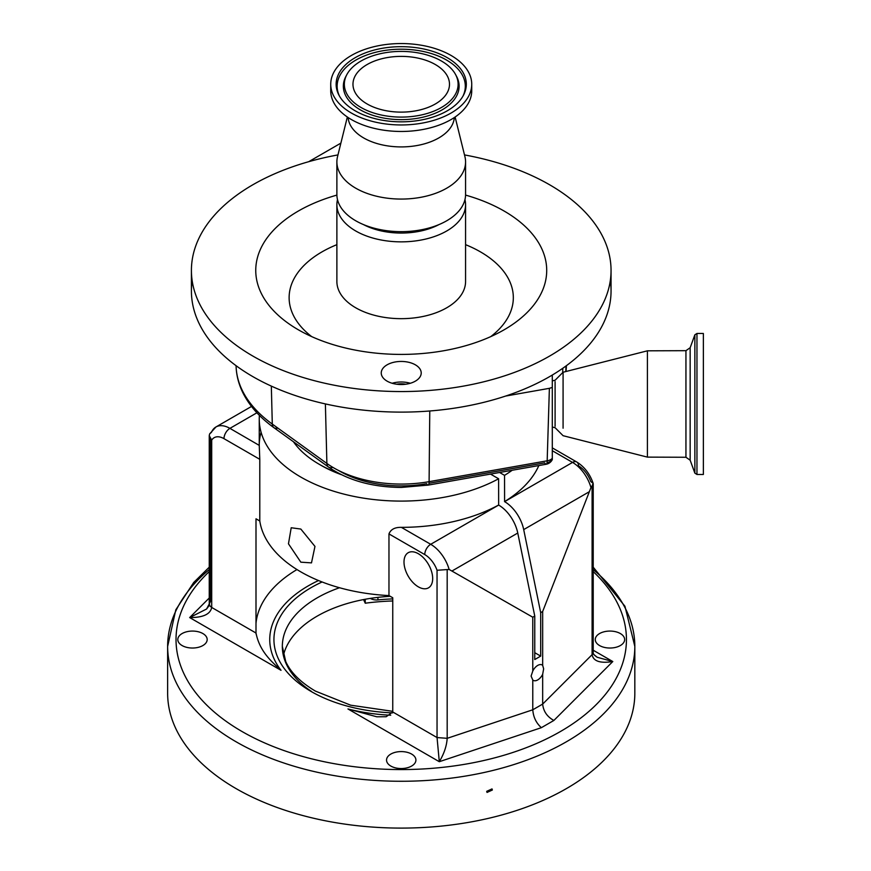 <?xml version="1.0" encoding="UTF-8"?>
<svg xmlns="http://www.w3.org/2000/svg" width="871" height="871" viewBox="0 0 871 871"><rect width="100%" height="100%" fill="white"/><g stroke="black" fill="none" stroke-linecap="round" stroke-linejoin="round"><path stroke-width="1.31" d="M592.803 653.74L597.212 657.267L612.792 661.535L553.869 720.459C547.119 716.746 543.384 711.28 542.666 704.084L542.666 674.285L543.646 668.841L542.666 665.346A8.884 5.128 120 0 0 542.165 664.976A8.884 5.128 120 0 0 532.78 671.062L532.78 617.212L534.761 616.08L534.761 659.543L540.695 656.113L540.695 612.651L542.666 611.507L590.963 487.575A27.981 16.157 -120 0 0 572.541 462.414L552.301 450.721M490.504 474.085L498.615 478.767A141.973 81.972 180 0 1 300.833 477.079A141.973 81.972 180 0 1 259.253 419.125A141.973 81.972 180 0 1 259.395 415.38M534.761 616.08L517.766 533.03A27.981 16.157 -120 0 0 498.658 505.071L498.615 478.767M512.192 470.253A141.973 81.972 180 0 1 504.549 475.348L504.592 501.642A27.981 16.157 60 0 1 523.7 529.601L540.695 612.651M504.549 475.348L499.595 472.485M540.695 656.113L534.761 652.684M542.666 665.346L542.666 611.507M538.844 465.55A141.973 81.972 180 0 1 504.549 501.62M320.136 464.809A113.306 65.412 0 0 0 321.116 465.375A113.306 65.412 0 0 0 341.203 474.608M293.451 441.76A116.104 67.034 0 0 0 319.134 464.232A116.104 67.034 0 0 0 338.634 473.291M498.615 505.038A141.973 81.972 180 0 1 401.368 527.358L430.71 544.299A27.981 16.157 60 0 1 449.131 569.46L447.182 569.569L447.182 738.325C446.703 745.924 444.079 753.72 439.3 761.7L437.046 737.552L437.046 570.265A19.587 11.301 -120 0 0 424.765 554.577L388.967 533.912L388.967 595.579L392.756 597.767L392.756 711.977L386.18 716.735L376.773 716.789L347.954 708.95A131.488 75.919 0 0 0 390.72 715.222M388.967 595.579A141.973 81.972 180 0 1 300.833 571.877A141.973 81.972 180 0 1 259.787 521L259.787 459.322L223.978 438.657A19.587 11.301 -120 0 0 211.697 440.16L209.247 435.631L209.628 433.921L211.49 432.266A27.981 16.157 60 0 1 215.932 426.986A27.981 16.157 60 0 1 229.922 428.369L259.253 445.397L259.253 419.125M318.514 580.543A131.488 75.919 0 0 0 281.017 670.311C271.055 661.209 259.645 651.214 255.998 633.021L255.998 518.811L259.787 521M449.131 569.46L532.78 617.212M418.341 586.847A20.283 11.715 -120 0 0 428.478 587.849A20.283 11.715 -120 0 0 431.591 571.594A20.283 11.715 -120 0 0 418.341 553.716A20.283 11.715 -120 0 0 408.205 552.715A20.283 11.715 -120 0 0 405.091 568.97A20.283 11.715 -120 0 0 418.341 586.847M532.78 671.062L531.092 676.092L532.78 680.001A8.884 5.128 120 0 0 533.281 680.36A8.884 5.128 120 0 0 542.666 674.285M392.756 711.977L437.046 737.552L447.182 738.325L532.78 709.789L532.78 680.001M593.216 650.234L612.792 661.535C600.25 663.55 593.347 661.263 592.095 654.665L592.095 485.898L590.963 487.575M592.095 485.898L593.14 483.329L590.756 481.532A19.587 11.301 60 0 0 578.475 465.833A8.394 4.845 -60 0 0 576.744 461.989L552.301 447.879M261.082 432.256A141.973 81.972 180 0 0 259.253 445.31L259.787 459.322M388.967 533.912C390.752 529.383 394.89 527.205 401.368 527.358M437.046 570.265L447.182 569.569M597.212 657.267C594.153 655.221 592.824 653.544 593.216 652.237L592.095 654.665L542.666 704.084L532.78 709.789C533.324 717.094 536.188 723.05 541.37 727.677L439.3 761.7L347.954 708.95M256.041 633.936L255.998 633.021L211.697 607.446C210.368 614.251 203.019 617.615 189.671 617.572L206.569 609.025L209.465 605.127M620.348 633.555A14.687 8.481 180 0 1 624.649 639.554A14.687 8.481 180 0 1 615.59 647.382A14.687 8.481 180 0 1 599.575 645.553A14.687 8.481 180 0 1 595.274 639.554A14.687 8.481 180 0 1 604.343 631.715A14.687 8.481 180 0 1 620.348 633.555M202.878 633.555A14.687 8.481 180 0 1 207.178 639.554A14.687 8.481 180 0 1 198.109 647.382A14.687 8.481 180 0 1 182.104 645.553A14.687 8.481 180 0 1 177.804 639.554A14.687 8.481 180 0 1 186.873 631.715A14.687 8.481 180 0 1 202.878 633.555M411.613 754.068A14.687 8.481 180 0 1 415.913 760.067A14.687 8.481 180 0 1 406.855 767.895A14.687 8.481 180 0 1 390.839 766.066A14.687 8.481 180 0 1 386.539 760.067A14.687 8.481 180 0 1 395.608 752.228A14.687 8.481 180 0 1 411.613 754.068M392.756 600.968A160.024 92.391 0 0 0 365.243 603.211L365.243 599.259M363.555 599.575L365.243 603.211M593.216 569.569A233.602 134.863 180 0 1 634.828 646.402L634.828 693.229A233.602 134.863 180 0 1 490.623 817.836A233.602 134.863 180 0 1 236.052 788.593A233.602 134.863 180 0 1 167.635 693.229L167.635 646.402A233.602 134.863 180 0 1 209.247 569.569M390.262 596.33A118.902 68.646 0 0 0 283.467 655.199M392.756 598.91A139.883 80.763 0 0 0 377.927 599.89A8.394 4.845 0 0 1 370.338 598.388M492.355 790.008L487.031 792.436L486.693 791.336L492.017 788.908L492.355 790.008M300.833 529.056L314.964 546.411L311.491 562.884L300.833 562.176L288.464 543.809L291.208 527.75L300.833 529.056M562.677 372.646L562.829 368.237M192.164 280.702A209.824 121.134 0 0 0 191.413 290.979A209.824 121.134 0 0 0 401.226 412.114A209.824 121.134 0 0 0 505.605 396.065A209.824 121.134 0 0 0 552.301 375.042L552.301 459.257A8.394 6.826 -171.4 0 1 547.021 462.697M552.301 375.042A209.824 121.134 0 0 0 611.05 290.979A209.824 121.134 0 0 0 610.288 280.702M555.099 426.311L555.099 381.618M271.327 386.103L272.296 424.079A8.394 5.346 125.8 0 0 273.93 427.683C260.32 417.884 250.217 406.713 243.597 394.16C238.926 385.167 236.422 375.869 236.085 366.245A165.174 95.364 0 0 0 272.296 424.079L326.886 463.448A95.233 54.982 0 0 0 401.226 484.069A95.233 54.982 0 0 0 429.098 481.663L547.173 460.803L549.383 388.324L505.605 396.065M549.383 388.324L552.301 387.421M337.959 154.918A209.824 121.134 0 0 0 191.413 270.424A209.824 121.134 0 0 0 401.226 391.558A209.824 121.134 0 0 0 611.05 270.424A209.824 121.134 0 0 0 464.493 154.918M563.08 428.205L563.08 372.244L647.414 350.817L685.945 350.675L685.945 457.264L647.414 457.123L647.414 350.817M336.892 195.093A145.479 83.986 0 0 0 298.361 329.804A145.479 83.986 0 0 0 401.226 354.41A145.479 83.986 0 0 0 504.102 329.804A145.479 83.986 0 0 0 465.571 195.093M401.226 384.525A19.989 11.541 0 0 0 421.216 372.984A19.989 11.541 0 0 0 401.226 361.443A19.989 11.541 0 0 0 381.248 372.984A19.989 11.541 0 0 0 401.226 384.525M392.146 383.262A19.989 11.541 180 0 1 401.226 381.999A19.989 11.541 180 0 1 410.306 383.262M405.799 384.22A16.789 9.69 0 0 0 396.664 384.22M337.491 199.611A64.345 37.148 0 0 0 336.881 204.707A64.345 37.148 0 0 0 401.226 241.855A64.345 37.148 0 0 0 465.571 204.707A64.345 37.148 0 0 0 464.962 199.611M363.479 224.587A55.951 32.303 0 0 0 401.226 233.058A55.951 32.303 0 0 0 438.984 224.587M347.344 117.008L337.534 156.66A64.345 37.148 0 0 0 336.881 161.919L336.881 194.505A64.345 37.148 0 0 0 401.226 231.653A64.345 37.148 0 0 0 465.571 194.505L465.571 161.919A64.345 37.148 0 0 0 464.929 156.66L455.119 117.008M336.881 161.919A64.345 37.148 0 0 0 401.226 199.067A64.345 37.148 0 0 0 465.571 161.919M348.128 117.531A53.153 30.692 0 0 0 401.226 146.916A53.153 30.692 0 0 0 454.335 117.531M330.958 87.503A70.497 40.697 0 0 0 330.73 90.758A70.497 40.697 0 0 0 401.226 131.467A70.497 40.697 0 0 0 471.734 90.758A70.497 40.697 0 0 0 471.505 87.503M401.226 43.55A70.497 40.697 0 0 0 330.73 84.247A70.497 40.697 0 0 0 401.226 124.956A70.497 40.697 0 0 0 471.734 84.247A70.497 40.697 0 0 0 401.226 43.55M401.226 121.831A65.085 37.573 0 0 0 463.459 95.255A65.085 37.573 0 0 0 401.226 46.675A65.085 37.573 0 0 0 338.993 95.255A65.085 37.573 0 0 0 401.226 121.831M401.226 117.095A56.887 32.848 0 0 0 455.62 74.634A56.887 32.848 0 0 0 401.226 51.411A56.887 32.848 0 0 0 346.832 74.634A56.887 32.848 0 0 0 401.226 117.095M401.226 112.119A48.253 27.861 0 0 0 449.49 84.247A48.253 27.861 0 0 0 401.226 56.386A48.253 27.861 0 0 0 352.973 84.247A48.253 27.861 0 0 0 401.226 112.119M694.862 473.138L694.862 334.802L696.963 333.473L696.963 474.466L694.862 473.138L690.159 460.204L690.159 347.725L685.945 350.675M696.963 474.466L703.365 474.466L703.365 333.473L696.963 333.473M523.7 529.601L589.101 491.843M504.592 501.642L572.541 462.414A8.394 4.845 -60 0 1 576.744 461.989C584.463 466.812 589.928 473.933 593.14 483.329M424.765 554.577A8.394 4.845 -60 0 1 430.71 544.299L498.658 505.071M452.365 570.788L517.766 533.03M211.697 440.16L211.697 607.446L210.107 606.162L209.247 604.028L210.368 601.6L210.368 438.744M223.978 438.657A8.394 4.845 -60 0 1 229.922 428.369L256.912 412.789M255.998 623.233A145.479 83.986 180 0 1 296.967 569.558M593.216 483.851L593.216 652.237L592.095 649.82M281.017 670.311L189.671 617.572L209.247 597.996M392.636 712.87A127.286 73.491 180 0 1 311.219 691.52A127.286 73.491 180 0 1 322.107 581.98M553.869 720.459L541.37 727.677M209.247 571.583A225.208 130.019 0 0 0 241.986 731.488A225.208 130.019 0 0 0 540.684 741.646A225.208 130.019 0 0 0 593.216 571.583M339.505 587.74A118.902 68.646 0 0 0 282.335 646.402A118.902 68.646 0 0 0 311.437 691.4M593.216 567.173L624.943 606.249L634.828 646.402A233.602 134.863 180 0 1 490.623 771.009A233.602 134.863 180 0 1 236.052 741.765A233.602 134.863 180 0 1 167.635 646.402L175.811 609.809L193.721 582.459L209.247 567.173M377.927 597.364L377.927 599.89M552.301 458.266A8.394 4.976 1.7 0 1 547.173 460.803A8.394 2.003 80 0 1 546.182 464.254A8.394 2.003 80 0 1 544.713 462.839L428.989 483.285M429.773 410.992L429.098 481.663A8.394 2.003 80 0 1 428.107 485.114A8.394 2.003 80 0 1 426.648 483.699A86.839 50.137 180 0 1 401.226 485.898A86.839 50.137 180 0 1 338.732 470.58M325.384 403.926L326.886 463.448A8.394 5.346 125.8 0 0 328.53 467.052L273.93 427.683A8.394 5.346 125.8 0 0 277.871 428.097M552.301 459.583A8.394 8.394 0 0 1 546.182 464.254L428.107 485.114L401.226 487.444C372.135 487.172 347.899 480.378 328.53 467.052A8.394 5.346 125.8 0 0 332.831 467.346M565.954 371.514A165.174 95.364 0 0 0 566.379 366.245A165.174 95.364 0 0 0 566.39 365.689L565.976 371.503M565.812 371.547L565.987 365.983M490.754 336.62A112.098 64.726 0 0 0 465.571 244.664M336.881 204.707L336.881 281.518A64.345 37.148 0 0 0 401.226 318.666A64.345 37.148 0 0 0 465.571 281.518L465.571 204.707M462.958 96.158A64.095 37.007 0 0 0 401.226 49.212A64.095 37.007 0 0 0 339.494 96.158M346.386 75.527A57.889 33.425 0 0 0 345.885 76.43A57.889 33.425 0 0 0 401.226 119.632A57.889 33.425 0 0 0 456.578 76.43A57.889 33.425 0 0 0 456.077 75.527M336.881 244.664A112.098 64.726 0 0 0 311.698 336.62M321.116 465.375L319.134 464.232M209.628 433.921L215.932 426.986L251.512 406.441M206.569 609.025L209.247 604.028L209.247 435.631M392.756 711.335L350.686 705.194L315.422 691.106C300.506 682.276 290.609 672.423 285.721 661.525L282.335 646.402M552.301 427.051L555.099 427.715L563.08 435.696L647.414 457.123M236.085 366.245L236.063 365.689M191.413 290.979L191.413 270.424M330.73 90.758L330.73 84.247M455.62 74.634L456.578 76.43M346.832 74.634L345.885 76.43M471.734 90.758L471.734 84.247M308.737 161.679L340.877 143.127M552.301 380.888L555.099 380.224L563.08 372.244M611.05 290.979L611.05 270.424M690.159 460.204L685.945 457.264M690.159 347.725L694.862 334.802"/></g></svg>
